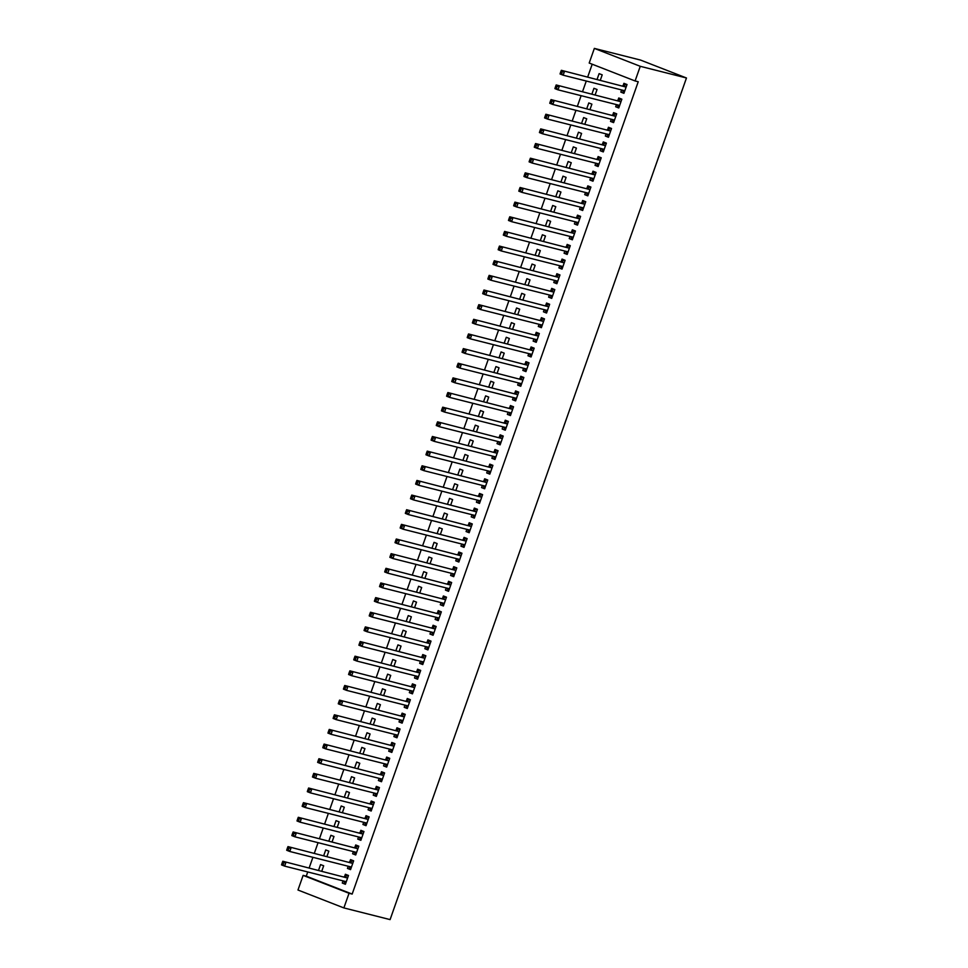 <?xml version="1.0" encoding="UTF-8"?>
<svg xmlns="http://www.w3.org/2000/svg" width="968" height="968" viewBox="0 0 968 968"><rect width="100%" height="100%" fill="white"/><g stroke="black" fill="none" stroke-linecap="round" stroke-linejoin="round"><path stroke-width="1.45" d="M592.198 64.215L587.709 76.968M586.281 81.022L582.542 91.621M581.115 95.675L577.388 106.262M575.96 110.316L572.233 120.915M570.805 124.969L567.066 135.556M565.639 139.61L561.912 150.209M560.484 154.263L556.757 164.85M555.329 168.904L551.603 179.503M550.175 183.557L546.436 194.144M545.008 198.198L541.281 208.798M539.854 212.851L536.127 223.439M534.699 227.492L530.96 238.092M529.532 242.145L525.806 252.733M524.378 256.786L520.651 267.386M519.223 271.439L515.496 282.027M514.068 286.08L510.33 296.68M508.902 300.733L505.175 311.321M503.747 315.374L500.02 325.974M498.593 330.027L494.854 340.615M493.426 344.668L489.699 355.268M488.271 359.322L484.544 369.909M483.117 373.963L479.39 384.562M477.962 388.616L474.223 399.203M472.795 403.257L469.069 413.856M467.641 417.91L463.914 428.497M462.486 432.551L458.747 443.15M457.319 447.204L453.593 457.791M452.165 461.845L448.438 472.444M447.01 476.498L443.284 487.086M441.856 491.139L438.117 501.726M436.689 505.78L432.962 516.38M431.534 520.433L427.808 531.021M426.38 535.074L422.641 545.674M421.225 549.727L417.486 560.315M416.059 564.368L412.332 574.968M410.904 579.021L407.177 589.609M405.749 593.662L402.01 604.262M400.583 608.315L396.856 618.903M395.428 622.956L391.701 633.556M390.273 637.61L386.534 648.197M385.119 652.25L381.38 662.85M379.952 666.904L376.225 677.491M374.798 681.545L371.071 692.144M369.643 696.198L365.904 706.785M364.476 710.839L360.749 721.438M359.322 725.492L355.595 736.079M354.167 740.133L350.44 750.732M349.012 754.786L345.274 765.373M343.846 769.427L340.119 780.026M338.691 784.08L334.964 794.668M333.536 798.721L329.798 809.321M328.37 813.374L324.643 823.962M323.215 828.015L319.488 838.615M318.061 842.668L314.334 853.256M312.906 857.309L309.167 867.909M307.739 871.962L306.263 876.161L303.129 875.375L349.037 893.283L343.87 907.923L390.092 919.6L686.469 77.984L640.562 60.076L594.352 48.4L589.197 63.041L635.093 80.961L640.259 66.308L594.352 48.4M343.87 907.923L297.975 890.015L303.129 875.375M591.944 93.993L593.941 88.294L597.05 89.504L595.175 94.803M618.903 107.581L615.66 106.758L618.77 107.968L621.855 99.184L618.758 97.974L617.923 100.345M615.66 106.758L616.434 104.592M581.623 123.287L583.631 117.588L586.729 118.798L584.866 124.098M608.582 136.875L605.351 136.052L608.448 137.262L611.546 128.478L608.448 127.268L607.614 129.639M605.351 136.052L606.113 133.887M571.314 152.581L573.31 146.882L576.42 148.092L574.544 153.392M598.272 166.169L595.03 165.346L598.139 166.556L601.225 157.772L598.127 156.562L597.292 158.933M595.03 165.346L595.792 163.181M560.992 181.875L563.001 176.176L566.099 177.386L564.235 182.686M587.951 195.463L584.72 194.641L587.818 195.851L590.916 187.066L587.806 185.856L586.971 188.228M584.72 194.641L585.483 192.475M550.671 211.169L552.68 205.47L555.789 206.68L553.914 211.98M577.642 224.757L574.399 223.935L577.497 225.145L580.594 216.36L577.497 215.15L576.662 217.522M574.399 223.935L575.161 221.769M540.362 240.463L542.37 234.764L545.468 235.974L543.605 241.274M567.321 254.052L564.078 253.229L567.188 254.439L570.285 245.654L567.175 244.444L566.341 246.816M564.078 253.229L564.852 251.063M530.04 269.757L532.049 264.058L535.147 265.268L533.283 270.568M557.011 283.346L553.769 282.523L556.866 283.733L559.964 274.948L556.866 273.738L556.031 276.11M553.769 282.523L554.531 280.357M519.731 299.051L521.74 293.352L524.837 294.562L522.962 299.862M546.69 312.64L543.447 311.817L546.557 313.027L549.642 304.242L546.545 303.032L545.71 305.404M543.447 311.817L544.222 309.651M509.41 328.346L511.419 322.646L514.516 323.856L512.653 329.156M536.381 341.934L533.138 341.111L536.236 342.321L539.333 333.536L536.236 332.326L535.401 334.698M533.138 341.111L533.9 338.945M499.101 357.64L501.097 351.941L504.207 353.151L502.331 358.45M526.06 371.228L522.817 370.405L525.926 371.615L529.012 362.831L525.914 361.621L525.079 363.992M522.817 370.405L523.579 368.239M488.779 386.934L490.788 381.235L493.886 382.445L492.022 387.744M515.738 400.522L512.508 399.699L515.605 400.909L518.703 392.125L515.593 390.915L514.758 393.286M512.508 399.699L513.27 397.533M478.458 416.228L480.467 410.529L483.576 411.739L481.701 417.039M505.429 429.816L502.186 428.993L505.284 430.203L508.381 421.419L505.284 420.209L504.449 422.58M502.186 428.993L502.949 426.827M468.149 445.522L470.158 439.823L473.255 441.033L471.392 446.333M495.108 459.11L491.877 458.287L494.975 459.498L498.072 450.713L494.963 449.503L494.128 451.874M491.877 458.287L492.639 456.122M457.828 474.816L459.836 469.117L462.934 470.327L461.07 475.627M484.799 488.404L481.556 487.582L484.653 488.792L487.751 480.007L484.653 478.797L483.819 481.169M481.556 487.582L482.318 485.416M447.519 504.11L449.527 498.411L452.625 499.621L450.749 504.921M474.477 517.698L471.234 516.876L474.344 518.086L477.43 509.301L474.332 508.091L473.497 510.463M471.234 516.876L472.009 514.71M437.197 533.404L439.206 527.705L442.303 528.915L440.44 534.215M464.168 546.993L460.925 546.17L464.023 547.38L467.12 538.595L464.023 537.385L463.188 539.757M460.925 546.17L461.688 544.004M426.888 562.698L428.884 556.999L431.994 558.209L430.119 563.509M453.847 576.287L450.604 575.464L453.714 576.674L456.799 567.889L453.702 566.679L452.867 569.051M450.604 575.464L451.366 573.298M416.567 591.992L418.575 586.293L421.673 587.503L419.809 592.803M443.526 605.581L440.295 604.758L443.392 605.968L446.49 597.183L443.38 595.973L442.545 598.345M440.295 604.758L441.057 602.592M406.245 621.287L408.254 615.587L411.364 616.798L409.488 622.097M433.216 634.875L429.974 634.052L433.071 635.262L436.169 626.477L433.071 625.267L432.236 627.639M429.974 634.052L430.736 631.886M395.936 650.581L397.945 644.882L401.042 646.092L399.179 651.391M422.895 664.169L419.664 663.346L422.762 664.556L425.859 655.772L422.75 654.562L421.915 656.933M419.664 663.346L420.427 661.18M385.615 679.875L387.624 674.176L390.721 675.386L388.858 680.685M412.586 693.463L409.343 692.64L412.441 693.85L415.538 685.066L412.441 683.856L411.606 686.227M409.343 692.64L410.105 690.474M375.306 709.169L377.314 703.47L380.412 704.68L378.548 709.98M402.264 722.757L399.022 721.934L402.131 723.144L405.229 714.36L402.119 713.15L401.284 715.521M399.022 721.934L399.796 719.769M364.984 738.463L366.993 732.764L370.091 733.974L368.227 739.274M391.955 752.051L388.712 751.229L391.81 752.438L394.908 743.654L391.81 742.444L390.975 744.815M388.712 751.229L389.475 749.063M354.675 767.757L356.672 762.058L359.781 763.268L357.906 768.568M381.634 781.345L378.391 780.523L381.501 781.733L384.586 772.948L381.489 771.738L380.654 774.11M378.391 780.523L379.166 778.357M344.354 797.051L346.363 791.352L349.46 792.562L347.597 797.862M371.313 810.639L368.082 809.817L371.18 811.027L374.277 802.242L371.18 801.032L370.345 803.404M368.082 809.817L368.844 807.651M334.045 826.345L336.041 820.646L339.151 821.856L337.275 827.156M361.004 839.934L357.761 839.111L360.87 840.321L363.956 831.536L360.858 830.326L360.023 832.698M357.761 839.111L358.523 836.945M323.723 855.639L325.732 849.94L328.83 851.15L326.966 856.45M350.682 869.228L347.451 868.405L350.549 869.615L353.647 860.83L350.537 859.62L349.702 861.992M347.451 868.405L348.214 866.239M306.263 876.161L352.171 894.069L638.227 81.748L635.093 80.961M345.528 883.869L342.285 883.058L345.394 884.268L348.48 875.471L345.382 874.261L344.548 876.633M342.285 883.058L343.059 880.88M318.569 870.28L320.565 864.581L323.675 865.791L321.799 871.103M355.849 854.575L352.606 853.764L355.704 854.974L358.801 846.177L355.704 844.967L354.869 847.339M352.606 853.764L353.368 851.586M328.878 840.986L330.887 835.287L333.984 836.497L332.121 841.809M366.158 825.28L362.915 824.47L366.025 825.68L369.123 816.883L366.013 815.673L365.178 818.045M362.915 824.47L363.69 822.292M339.199 811.692L341.208 805.993L344.305 807.203L342.442 812.515M376.479 795.986L373.237 795.176L376.334 796.386L379.432 787.589L376.334 786.379L375.499 788.751M373.237 795.176L373.999 792.998M349.509 782.398L351.517 776.699L354.615 777.909L352.751 783.221M386.789 766.692L383.558 765.882L386.656 767.092L389.753 758.295L386.643 757.085L385.809 759.457M383.558 765.882L384.32 763.704M359.83 753.104L361.838 747.405L364.936 748.615L363.073 753.927M397.11 737.398L393.867 736.587L396.965 737.798L400.062 729.001L396.965 727.791L396.13 730.162M393.867 736.587L394.629 734.409M370.139 723.81L372.148 718.111L375.257 719.321L373.382 724.633M407.419 708.104L404.188 707.293L407.286 708.503L410.384 699.707L407.274 698.497L406.439 700.868M404.188 707.293L404.951 705.115M380.46 694.516L382.469 688.817L385.566 690.027L383.703 695.339M417.74 678.81L414.498 677.999L417.607 679.209L420.693 670.413L417.595 669.203L416.76 671.574M414.498 677.999L415.26 675.821M390.782 665.222L392.778 659.523L395.888 660.733L394.012 666.045M428.062 649.516L424.819 648.705L427.916 649.915L431.014 641.119L427.916 639.909L427.082 642.28M424.819 648.705L425.581 646.527M401.091 635.928L403.099 630.229L406.197 631.438L404.334 636.75M438.371 620.222L435.128 619.411L438.238 620.621L441.335 611.824L438.226 610.614L437.391 612.986M435.128 619.411L435.902 617.233M411.412 606.634L413.421 600.934L416.518 602.144L414.643 607.456M448.692 590.928L445.449 590.117L448.547 591.327L451.645 582.53L448.547 581.32L447.712 583.692M445.449 590.117L446.212 587.939M421.721 577.339L423.73 571.64L426.827 572.85L424.964 578.162M459.001 561.634L455.771 560.823L458.868 562.033L461.966 553.236L458.856 552.026L458.021 554.398M455.771 560.823L456.533 558.645M432.043 548.045L434.051 542.346L437.149 543.556L435.285 548.868M469.323 532.339L466.08 531.529L469.178 532.739L472.275 523.942L469.178 522.732L468.343 525.104M466.08 531.529L466.842 529.351M442.352 518.751L444.36 513.052L447.47 514.262L445.595 519.574M479.632 503.045L476.401 502.235L479.499 503.445L482.596 494.648L479.487 493.438L478.652 495.81M476.401 502.235L477.163 500.057M452.673 489.457L454.682 483.758L457.779 484.968L455.916 490.28M489.953 473.751L486.71 472.941L489.82 474.151L492.906 465.354L489.808 464.144L488.973 466.515M486.71 472.941L487.473 470.763M462.994 460.163L464.991 454.464L468.101 455.674L466.225 460.986M500.274 444.457L497.032 443.646L500.129 444.856L503.227 436.06L500.129 434.85L499.294 437.221M497.032 443.646L497.794 441.469M473.304 430.869L475.312 425.17L478.41 426.38L476.546 431.692M510.584 415.163L507.341 414.352L510.451 415.562L513.536 406.766L510.439 405.556L509.604 407.927M507.341 414.352L508.115 412.174M483.625 401.575L485.634 395.876L488.731 397.086L486.856 402.398M520.905 385.869L517.662 385.058L520.76 386.268L523.857 377.472L520.76 376.262L519.925 378.633M517.662 385.058L518.424 382.88M493.934 372.281L495.943 366.582L499.04 367.792L497.177 373.103M531.214 356.575L527.984 355.764L531.081 356.974L534.179 348.178L531.069 346.967L530.234 349.339M527.984 355.764L528.746 353.586M504.255 342.987L506.264 337.287L509.362 338.498L507.498 343.809M541.535 327.281L538.293 326.47L541.39 327.68L544.488 318.883L541.39 317.673L540.555 320.045M538.293 326.47L539.055 324.292M514.565 313.692L516.573 307.993L519.683 309.203L517.807 314.515M551.845 297.987L548.614 297.176L551.712 298.386L554.809 289.589L551.699 288.379L550.865 290.751M548.614 297.176L549.376 294.998M524.886 284.398L526.894 278.699L529.992 279.909L528.129 285.221M562.166 268.693L558.923 267.882L562.033 269.092L565.118 260.295L562.021 259.085L561.186 261.457M558.923 267.882L559.686 265.704M535.207 255.104L537.204 249.405L540.313 250.615L538.438 255.927M572.475 239.398L569.245 238.588L572.342 239.798L575.44 231.001L572.342 229.791L571.507 232.163M569.245 238.588L570.007 236.41M545.516 225.81L547.525 220.111L550.623 221.321L548.759 226.633M582.796 210.104L579.554 209.294L582.663 210.504L585.749 201.707L582.651 200.497L581.816 202.869M579.554 209.294L580.328 207.116M555.838 196.516L557.834 190.817L560.944 192.027L559.068 197.339M593.118 180.81L589.875 180L592.973 181.21L596.07 172.413L592.973 171.203L592.138 173.574M589.875 180L590.637 177.822M566.147 167.222L568.155 161.523L571.253 162.733L569.39 168.045M603.427 151.516L600.184 150.706L603.294 151.915L606.391 143.119L603.282 141.909L602.447 144.28M600.184 150.706L600.959 148.528M576.468 137.928L578.477 132.229L581.574 133.439L579.711 138.751M613.748 122.222L610.505 121.411L613.603 122.621L616.701 113.825L613.603 112.615L612.768 114.986M610.505 121.411L611.268 119.233M586.777 108.634L588.786 102.935L591.896 104.145L590.02 109.457M624.058 92.928L620.827 92.117L623.924 93.327L627.022 84.531L623.912 83.321L623.077 85.692M620.827 92.117L621.589 89.939M597.099 79.34L599.107 73.641L602.205 74.851L600.341 80.162M352.171 894.069L349.037 893.283M640.259 66.308L686.469 77.984M343.313 880.953L345.745 883.264M348.371 875.81L347.306 875.544L348.323 875.943M347.173 877.94L282.813 861.254L347.173 877.94A1.561 0.799 111.3 0 0 347.5 877.903L347.645 877.843M283.588 862.936L285.923 862.464L284.628 866.118L281.531 864.908L281.833 863.916L283.067 864.4L283.588 862.936L282.341 862.452L281.833 863.916M346.229 881.896L346.145 881.775A1.561 0.799 111.3 0 0 345.939 881.618A1.561 0.799 111.3 0 0 345.891 881.594L284.628 866.118L283.067 864.4M344.076 876.73A1.561 0.799 111.3 0 0 344.402 876.693L347.306 875.544M282.813 861.254L282.341 862.452M348.48 866.3L350.9 868.623M353.526 861.169L352.461 860.903L353.477 861.302M352.328 863.287L287.98 846.601L352.328 863.287A1.561 0.799 111.3 0 0 352.667 863.25L352.812 863.202M288.742 848.295L291.078 847.811L289.783 851.477L286.685 850.267L286.988 849.275L288.222 849.759L288.742 848.295L287.496 847.811L286.988 849.275M351.384 867.243L351.299 867.134A1.561 0.799 111.3 0 0 351.094 866.965A1.561 0.799 111.3 0 0 351.045 866.953L289.783 851.477L288.222 849.759M349.23 862.077A1.561 0.799 111.3 0 0 349.557 862.04L352.461 860.903M287.98 846.601L287.496 847.811M353.635 851.659L356.055 853.97M358.68 846.516L357.615 846.25L358.632 846.649M357.494 848.646L293.135 831.96L357.494 848.646A1.561 0.799 111.3 0 0 357.821 848.609L357.966 848.549M293.897 833.642L296.232 833.17L294.95 836.824L291.84 835.614L292.142 834.622L293.389 835.106L293.897 833.642L292.663 833.158L292.142 834.622M356.539 852.602L356.454 852.481A1.561 0.799 111.3 0 0 356.248 852.324L294.95 836.824L293.389 835.106M354.385 847.436A1.561 0.799 111.3 0 0 354.724 847.399L357.615 846.25M293.135 831.96L292.663 833.158M358.789 837.005L361.209 839.329M363.835 831.875L362.782 831.609L363.799 832.008M362.649 833.992L298.289 817.307L362.649 833.992A1.561 0.799 111.3 0 0 362.976 833.956L363.121 833.908M299.064 819.001L301.399 818.517L300.104 822.183L297.007 820.973L297.297 819.981L298.543 820.465L299.064 819.001L297.817 818.517L297.297 819.981M361.705 837.949L361.621 837.84A1.561 0.799 111.3 0 0 361.415 837.671A1.561 0.799 111.3 0 0 361.354 837.659L300.104 822.183L298.543 820.465M359.551 832.783A1.561 0.799 111.3 0 0 359.878 832.746L362.782 831.609M298.289 817.307L297.817 818.517M363.956 822.364L366.376 824.675M369.002 817.222L367.937 816.956L368.953 817.355M367.804 819.351L303.456 802.666L367.804 819.351A1.561 0.799 111.3 0 0 368.142 819.315L368.288 819.255M304.218 804.347L306.553 803.876L305.259 807.53L302.161 806.32L302.464 805.328L303.698 805.812L304.218 804.347L302.972 803.864L302.464 805.328M366.86 823.308L366.775 823.187A1.561 0.799 111.3 0 0 366.569 823.03A1.561 0.799 111.3 0 0 366.521 823.006L305.259 807.53L303.698 805.812M364.706 818.141A1.561 0.799 111.3 0 0 365.033 818.105L367.937 816.956M303.456 802.666L302.972 803.864M369.111 807.711L371.531 810.034M374.156 802.581L373.091 802.315L374.108 802.714M372.97 804.698L308.611 788.012L372.97 804.698A1.561 0.799 111.3 0 0 373.297 804.662L373.442 804.614M309.373 789.707L311.708 789.222L310.425 792.889L307.316 791.679L307.618 790.687L308.865 791.171L309.373 789.707L308.139 789.222L307.618 790.687M372.014 808.655L371.93 808.546A1.561 0.799 111.3 0 0 371.724 808.377A1.561 0.799 111.3 0 0 371.676 808.365L310.425 792.889L308.865 791.171M369.861 803.488A1.561 0.799 111.3 0 0 370.187 803.452L373.091 802.315M308.611 788.012L308.139 789.222M374.265 793.07L376.685 795.381M379.311 787.928L378.246 787.662L379.262 788.061M378.125 790.057L313.765 773.371L378.125 790.057A1.561 0.799 111.3 0 0 378.452 790.021L378.597 789.961M314.527 775.053L316.863 774.582L315.58 778.236L312.483 777.026L312.773 776.034L314.019 776.517L314.527 775.053L313.293 774.569L312.773 776.034M377.169 794.014L377.084 793.893A1.561 0.799 111.3 0 0 376.879 793.736A1.561 0.799 111.3 0 0 376.83 793.712L315.58 778.236L314.019 776.517M375.027 788.847A1.561 0.799 111.3 0 0 375.354 788.811L378.246 787.662M313.765 773.371L313.293 774.569M379.42 778.417L381.852 780.74M384.465 773.287L383.413 773.021L384.429 773.42M383.28 775.404L318.92 758.718L383.28 775.404A1.561 0.799 111.3 0 0 383.606 775.368L383.751 775.32M319.694 760.412L322.029 759.928L320.735 763.595L317.637 762.385L317.94 761.392L319.174 761.876L319.694 760.412L318.448 759.928L317.94 761.392M382.336 779.361L382.251 779.252A1.561 0.799 111.3 0 0 382.045 779.083A1.561 0.799 111.3 0 0 381.997 779.071L320.735 763.595L319.174 761.876M380.182 774.194A1.561 0.799 111.3 0 0 380.509 774.158L383.413 773.021M318.92 758.718L318.448 759.928M384.586 763.776L387.006 766.087M389.632 758.634L388.567 758.367L389.584 758.767M388.434 760.763L324.086 744.077L388.434 760.763A1.561 0.799 111.3 0 0 388.773 760.727L388.918 760.666M324.849 745.759L327.184 745.287L325.889 748.942L322.792 747.732L323.094 746.739L324.328 747.223L324.849 745.759L323.602 745.275L323.094 746.739M387.49 764.72L387.406 764.599A1.561 0.799 111.3 0 0 387.2 764.442A1.561 0.799 111.3 0 0 387.152 764.418L325.889 748.942L324.328 747.223M385.337 759.553A1.561 0.799 111.3 0 0 385.663 759.517L388.567 758.367M324.086 744.077L323.602 745.275M389.741 749.123L392.161 751.446M394.787 743.993L393.722 743.726L394.738 744.126M393.601 746.11L329.241 729.424L393.601 746.11A1.561 0.799 111.3 0 0 393.928 746.074L394.073 746.025M330.003 731.118L332.339 730.634L331.056 734.301L327.946 733.091L328.249 732.098L329.495 732.582L330.003 731.118L328.769 730.634L328.249 732.098M392.645 750.067L392.56 749.958A1.561 0.799 111.3 0 0 392.355 749.789A1.561 0.799 111.3 0 0 392.306 749.776L331.056 734.301L329.495 732.582M390.491 744.9A1.561 0.799 111.3 0 0 390.83 744.864L393.722 743.726M329.241 729.424L328.769 730.634M394.896 734.482L397.316 736.793M399.941 729.34L398.889 729.073L399.905 729.473M398.755 731.469L334.396 714.783L398.755 731.469A1.561 0.799 111.3 0 0 399.082 731.433L399.227 731.372M335.17 716.465L337.505 715.993L336.211 719.647L333.113 718.438L333.403 717.445L334.65 717.929L335.17 716.465L333.924 715.981L333.403 717.445M397.8 735.426L397.727 735.305A1.561 0.799 111.3 0 0 397.521 735.148A1.561 0.799 111.3 0 0 397.461 735.123L336.211 719.647L334.65 717.929M395.658 730.259A1.561 0.799 111.3 0 0 395.985 730.223L398.889 729.073M334.396 714.783L333.924 715.981M400.062 719.829L402.482 722.152M405.108 714.699L404.043 714.432L405.06 714.832M403.91 716.816L339.562 700.13L403.91 716.816A1.561 0.799 111.3 0 0 404.249 716.78L404.394 716.731M340.325 701.824L342.66 701.34L341.365 705.006L338.268 703.796L338.57 702.804L339.804 703.288L340.325 701.824L339.078 701.34L338.57 702.804M402.966 720.773L402.882 720.664A1.561 0.799 111.3 0 0 402.676 720.495A1.561 0.799 111.3 0 0 402.627 720.482L341.365 705.006L339.804 703.288M400.812 715.606A1.561 0.799 111.3 0 0 401.139 715.57L404.043 714.432M339.562 700.13L339.078 701.34M405.217 705.188L407.637 707.499M410.263 700.045L409.198 699.779L410.214 700.179M409.077 702.175L344.717 685.489L409.077 702.175A1.561 0.799 111.3 0 0 409.404 702.139L409.549 702.078M345.479 687.171L347.814 686.699L346.532 690.353L343.422 689.143L343.725 688.151L344.971 688.635L345.479 687.171L344.245 686.687L343.725 688.151M408.121 706.132L408.036 706.011A1.561 0.799 111.3 0 0 407.831 705.854A1.561 0.799 111.3 0 0 407.782 705.829L346.532 690.353L344.971 688.635M405.967 700.965A1.561 0.799 111.3 0 0 406.294 700.929L409.198 699.779M344.717 685.489L344.245 686.687M410.371 690.535L412.791 692.858M415.417 685.404L414.352 685.138L415.369 685.538M414.231 687.522L349.871 670.836L414.231 687.522A1.561 0.799 111.3 0 0 414.558 687.486L414.703 687.437M350.634 672.53L352.969 672.046L351.686 675.712L348.589 674.502L348.879 673.51L350.126 673.994L350.634 672.53L349.4 672.046L348.879 673.51M413.276 691.479L413.191 691.37A1.561 0.799 111.3 0 0 412.985 691.2A1.561 0.799 111.3 0 0 412.937 691.188L351.686 675.712L350.126 673.994M411.134 686.312A1.561 0.799 111.3 0 0 411.461 686.276L414.352 685.138M349.871 670.836L349.4 672.046M415.526 675.894L417.958 678.205M420.572 670.751L419.519 670.485L420.536 670.885M419.386 672.881L355.026 656.195L419.386 672.881A1.561 0.799 111.3 0 0 419.713 672.845L419.858 672.784M355.8 657.877L358.136 657.405L356.841 661.059L353.744 659.849L354.046 658.857L355.28 659.341L355.8 657.877L354.554 657.393L354.046 658.857M418.442 676.838L418.358 676.717A1.561 0.799 111.3 0 0 418.152 676.559A1.561 0.799 111.3 0 0 418.103 676.535L356.841 661.059L355.28 659.341M416.288 671.671A1.561 0.799 111.3 0 0 416.615 671.635L419.519 670.485M355.026 656.195L354.554 657.393M420.693 661.241L423.113 663.564M425.738 656.11L424.674 655.844L425.69 656.244M424.541 658.228L360.193 641.542L424.541 658.228A1.561 0.799 111.3 0 0 424.879 658.192L425.025 658.143M360.955 643.236L363.29 642.752L361.996 646.418L358.898 645.208L359.201 644.216L360.435 644.7L360.955 643.236L359.709 642.752L359.201 644.216M423.597 662.185L423.512 662.076A1.561 0.799 111.3 0 0 423.306 661.906A1.561 0.799 111.3 0 0 423.258 661.894L361.996 646.418L360.435 644.7M421.443 657.018A1.561 0.799 111.3 0 0 421.77 656.982L424.674 655.844M360.193 641.542L359.709 642.752M425.847 646.6L428.267 648.911M430.893 641.457L429.828 641.191L430.845 641.59M429.707 643.587L365.347 626.901L429.707 643.587A1.561 0.799 111.3 0 0 430.034 643.551L430.179 643.49M366.11 628.583L368.445 628.111L367.162 631.765L364.053 630.555L364.355 629.563L365.601 630.047L366.11 628.583L364.875 628.099L364.355 629.563M428.751 647.544L428.667 647.423A1.561 0.799 111.3 0 0 428.461 647.265A1.561 0.799 111.3 0 0 428.413 647.241L367.162 631.765L365.601 630.047M426.598 642.377A1.561 0.799 111.3 0 0 426.936 642.341L429.828 641.191M365.347 626.901L364.875 628.099M431.002 631.947L433.422 634.27M436.048 626.816L434.995 626.55L436.011 626.949M434.862 628.934L370.502 612.248L434.862 628.934A1.561 0.799 111.3 0 0 435.189 628.91L435.334 628.849M371.276 613.942L373.612 613.458L372.317 617.124L369.219 615.914L369.51 614.922L370.756 615.406L371.276 613.942L370.03 613.458L369.51 614.922M433.906 632.89L433.821 632.782A1.561 0.799 111.3 0 0 433.616 632.612A1.561 0.799 111.3 0 0 433.567 632.6L372.317 617.124L370.756 615.406M431.764 627.724A1.561 0.799 111.3 0 0 432.091 627.7L434.995 626.55M370.502 612.248L370.03 613.458M436.169 617.306L438.589 619.617M441.214 612.163L440.15 611.897L441.166 612.296M440.016 614.293L375.669 597.607L440.016 614.293A1.561 0.799 111.3 0 0 440.343 614.256L440.5 614.196M376.431 599.289L378.766 598.817L377.472 602.471L374.374 601.261L374.676 600.269L375.911 600.753L376.431 599.289L375.185 598.805L374.676 600.269M439.073 618.25L438.988 618.129A1.561 0.799 111.3 0 0 438.782 617.971A1.561 0.799 111.3 0 0 438.734 617.947L377.472 602.471L375.911 600.753M436.919 613.083A1.561 0.799 111.3 0 0 437.246 613.046L440.15 611.897M375.669 597.607L375.185 598.805M441.323 602.653L443.743 604.976M446.369 597.522L445.304 597.256L446.321 597.655M445.183 599.64L380.823 582.954L445.183 599.64A1.561 0.799 111.3 0 0 445.51 599.615L445.655 599.555M381.586 584.648L383.921 584.164L382.638 587.83L379.529 586.62L379.831 585.628L381.065 586.112L381.586 584.648L380.351 584.164L379.831 585.628M444.227 603.596L444.143 603.487A1.561 0.799 111.3 0 0 443.937 603.318A1.561 0.799 111.3 0 0 443.889 603.306L382.638 587.83L381.065 586.112M442.074 598.43A1.561 0.799 111.3 0 0 442.4 598.405L445.304 597.256M380.823 582.954L380.351 584.164M446.478 588.012L448.898 590.323M451.524 582.869L450.459 582.603L451.475 583.002M450.338 584.999L385.978 568.313L450.338 584.999A1.561 0.799 111.3 0 0 450.664 584.962L450.81 584.902M386.74 569.995L389.075 569.523L387.793 573.177L384.695 571.967L384.986 570.975L386.232 571.459L386.74 569.995L385.506 569.511L384.986 570.975M449.382 588.955L449.297 588.834A1.561 0.799 111.3 0 0 449.091 588.677A1.561 0.799 111.3 0 0 449.043 588.653L387.793 573.177L386.232 571.459M447.228 583.789A1.561 0.799 111.3 0 0 447.567 583.752L450.459 582.603M385.978 568.313L385.506 569.511M451.632 573.359L454.065 575.682M456.678 568.228L455.625 567.962L456.642 568.361M455.492 570.346L391.132 553.66L455.492 570.346A1.561 0.799 111.3 0 0 455.819 570.321L455.964 570.261M391.907 555.354L394.242 554.87L392.947 558.536L389.85 557.326L390.152 556.334L391.387 556.818L391.907 555.354L390.661 554.87L390.152 556.334M454.549 574.302L454.464 574.193A1.561 0.799 111.3 0 0 454.258 574.024L392.947 558.536L391.387 556.818M452.395 569.136A1.561 0.799 111.3 0 0 452.721 569.111L455.625 567.962M391.132 553.66L390.661 554.87M456.799 558.717L459.219 561.029M461.845 553.575L460.78 553.309L461.796 553.708M460.647 555.705L396.299 539.019L460.647 555.705A1.561 0.799 111.3 0 0 460.986 555.668L461.131 555.608M397.061 540.701L399.397 540.229L398.102 543.883L395.004 542.673L395.307 541.681L396.541 542.165L397.061 540.701L395.815 540.217L395.307 541.681M459.703 559.661L459.619 559.54A1.561 0.799 111.3 0 0 459.413 559.383A1.561 0.799 111.3 0 0 459.364 559.359L398.102 543.883L396.541 542.165M457.549 554.495A1.561 0.799 111.3 0 0 457.876 554.458L460.78 553.309M396.299 539.019L395.815 540.217M461.954 544.064L464.374 546.388M466.999 538.934L465.935 538.668L466.951 539.067M465.814 541.051L401.454 524.366L465.814 541.051A1.561 0.799 111.3 0 0 466.14 541.027L466.286 540.967M402.216 526.06L404.551 525.576L403.269 529.242L400.159 528.032L400.462 527.04L401.708 527.524L402.216 526.06L400.982 525.576L400.462 527.04M464.858 545.008L464.773 544.899A1.561 0.799 111.3 0 0 464.567 544.73A1.561 0.799 111.3 0 0 464.519 544.718L403.269 529.242L401.708 527.524M462.704 539.841A1.561 0.799 111.3 0 0 463.043 539.817L465.935 538.668M401.454 524.366L400.982 525.576M467.108 529.423L469.528 531.735M472.154 524.293L471.101 524.015L472.118 524.414M470.968 526.41L406.608 509.725L470.968 526.41A1.561 0.799 111.3 0 0 471.295 526.374L471.44 526.314M407.383 511.406L409.718 510.935L408.423 514.589L405.326 513.379L405.616 512.387L406.863 512.871L407.383 511.406L406.136 510.922L405.616 512.387M470.012 530.367L469.928 530.246A1.561 0.799 111.3 0 0 469.722 530.089A1.561 0.799 111.3 0 0 469.674 530.065L408.423 514.589L406.863 512.871M467.871 525.201A1.561 0.799 111.3 0 0 468.197 525.164L471.101 524.015M406.608 509.725L406.136 510.922M472.263 514.77L474.695 517.094M477.321 509.64L476.256 509.374L477.272 509.773M476.123 511.757L411.775 495.071L476.123 511.757A1.561 0.799 111.3 0 0 476.45 511.733L476.595 511.673M412.537 496.765L414.873 496.281L413.578 499.948L410.48 498.738L410.783 497.746L412.017 498.23L412.537 496.765L411.291 496.281L410.783 497.746M475.179 515.714L475.094 515.605A1.561 0.799 111.3 0 0 474.889 515.436A1.561 0.799 111.3 0 0 474.84 515.424L413.578 499.948L412.017 498.23M473.025 510.547A1.561 0.799 111.3 0 0 473.352 510.523L476.256 509.374M411.775 495.071L411.291 496.281M477.43 500.129L479.85 502.44M482.475 494.999L481.411 494.721L482.427 495.12M481.29 497.116L416.93 480.43L481.29 497.116A1.561 0.799 111.3 0 0 481.616 497.08L481.761 497.02M417.692 482.112L420.027 481.64L418.745 485.295L415.635 484.085L415.938 483.092L417.172 483.576L417.692 482.112L416.458 481.628L415.938 483.092M480.334 501.073L480.249 500.952A1.561 0.799 111.3 0 0 480.043 500.795A1.561 0.799 111.3 0 0 479.995 500.771L418.745 485.295L417.172 483.576M478.18 495.906A1.561 0.799 111.3 0 0 478.507 495.87L481.411 494.721M416.93 480.43L416.458 481.628M482.584 485.476L485.004 487.799M487.63 480.346L486.565 480.08L487.582 480.479M486.444 482.463L422.084 465.777L486.444 482.463A1.561 0.799 111.3 0 0 486.771 482.439L486.916 482.379M422.847 467.471L425.182 466.987L423.899 470.654L420.79 469.444L421.092 468.451L422.338 468.935L422.847 467.471L421.612 466.987L421.092 468.451M485.488 486.42L485.404 486.311A1.561 0.799 111.3 0 0 485.198 486.142A1.561 0.799 111.3 0 0 485.149 486.13L423.899 470.654L422.338 468.935M483.334 481.253A1.561 0.799 111.3 0 0 483.673 481.229L486.565 480.08M422.084 465.777L421.612 466.987M487.739 470.835L490.171 473.146M492.785 465.705L491.732 465.426L492.748 465.826M491.599 467.822L427.239 451.136L491.599 467.822A1.561 0.799 111.3 0 0 491.925 467.786L492.071 467.726M428.013 452.818L430.349 452.346L429.054 456.001L425.956 454.791L426.247 453.798L427.493 454.282L428.013 452.818L426.767 452.334L426.247 453.798M490.655 471.779L490.57 471.658A1.561 0.799 111.3 0 0 490.365 471.501A1.561 0.799 111.3 0 0 490.316 471.476L429.054 456.001L427.493 454.282M488.501 466.612A1.561 0.799 111.3 0 0 488.828 466.576L491.732 465.426M427.239 451.136L426.767 452.334M492.906 456.182L495.326 458.505M497.951 451.052L496.886 450.786L497.903 451.185M496.753 453.169L432.406 436.483L496.753 453.169A1.561 0.799 111.3 0 0 497.092 453.145L497.237 453.084M433.168 438.177L435.503 437.693L434.209 441.36L431.111 440.15L431.413 439.157L432.648 439.641L433.168 438.177L431.922 437.693L431.413 439.157M495.81 457.126L495.725 457.017A1.561 0.799 111.3 0 0 495.519 456.848L434.209 441.36L432.648 439.641M493.656 451.959A1.561 0.799 111.3 0 0 493.982 451.935L496.886 450.786M432.406 436.483L431.922 437.693M498.06 441.541L500.48 443.852M503.106 436.411L502.041 436.132L503.058 436.532M501.92 438.528L437.56 421.842L501.92 438.528A1.561 0.799 111.3 0 0 502.247 438.492L502.392 438.431M438.322 423.524L440.658 423.052L439.375 426.719L436.265 425.496L436.568 424.504L437.814 424.988L438.322 423.524L437.088 423.04L436.568 424.504M500.964 442.485L500.879 442.364A1.561 0.799 111.3 0 0 500.674 442.207A1.561 0.799 111.3 0 0 500.625 442.182L439.375 426.719L437.814 424.988M498.81 437.318A1.561 0.799 111.3 0 0 499.149 437.282L502.041 436.132M437.56 421.842L437.088 423.04M503.215 426.888L505.635 429.211M508.26 421.758L507.208 421.491L508.224 421.891M507.075 423.875L442.715 407.189L507.075 423.875A1.561 0.799 111.3 0 0 507.401 423.851L507.547 423.79M443.489 408.883L445.825 408.399L444.53 412.065L441.432 410.856L441.723 409.863L442.969 410.347L443.489 408.883L442.243 408.399L441.723 409.863M506.119 427.832L506.034 427.723A1.561 0.799 111.3 0 0 505.828 427.554A1.561 0.799 111.3 0 0 505.78 427.541L444.53 412.065L442.969 410.347M503.977 422.665A1.561 0.799 111.3 0 0 504.304 422.641L507.208 421.491M442.715 407.189L442.243 408.399M508.369 412.247L510.801 414.558M513.427 407.117L512.362 406.838L513.379 407.238M512.229 409.234L447.869 392.548L512.229 409.234A1.561 0.799 111.3 0 0 512.556 409.198L512.701 409.137M448.644 394.23L450.979 393.758L449.684 397.424L446.587 396.214L446.889 395.21L448.124 395.694L448.644 394.23L447.397 393.746L446.889 395.21M511.286 413.191L511.201 413.07A1.561 0.799 111.3 0 0 510.995 412.912A1.561 0.799 111.3 0 0 510.947 412.888L449.684 397.424L448.124 395.694M509.132 408.024A1.561 0.799 111.3 0 0 509.458 407.988L512.362 406.838M447.869 392.548L447.397 393.746M513.536 397.594L515.956 399.917M518.582 392.464L517.517 392.197L518.533 392.597M517.384 394.581L453.036 377.895L517.384 394.581A1.561 0.799 111.3 0 0 517.723 394.557L517.868 394.496M453.798 379.589L456.134 379.105L454.851 382.771L451.741 381.561L452.044 380.569L453.278 381.053L453.798 379.589L452.564 379.105L452.044 380.569M516.44 398.538L516.355 398.429A1.561 0.799 111.3 0 0 516.15 398.259L454.851 382.771L453.278 381.053M514.286 393.371A1.561 0.799 111.3 0 0 514.613 393.347L517.517 392.197M453.036 377.895L452.564 379.105M518.691 382.953L521.111 385.264M523.736 377.822L522.672 377.544L523.688 377.944M522.551 379.94L458.191 363.254L522.551 379.94A1.561 0.799 111.3 0 0 522.877 379.904L523.023 379.843M458.953 364.936L461.288 364.464L460.006 368.13L456.896 366.92L457.199 365.916L458.445 366.4L458.953 364.936L457.719 364.452L457.199 365.916M521.595 383.897L521.51 383.776A1.561 0.799 111.3 0 0 521.304 383.618A1.561 0.799 111.3 0 0 521.256 383.594L460.006 368.13L458.445 366.4M519.441 378.73A1.561 0.799 111.3 0 0 519.78 378.694L522.672 377.544M458.191 363.254L457.719 364.452M523.845 368.3L526.277 370.623M528.891 363.169L527.838 362.903L528.855 363.303M527.705 365.287L463.345 348.601L527.705 365.287A1.561 0.799 111.3 0 0 528.032 365.263L528.177 365.202M464.12 350.295L466.455 349.811L465.16 353.477L462.063 352.267L462.353 351.275L463.599 351.759L464.12 350.295L462.873 349.811L462.353 351.275M526.761 369.244L526.677 369.135A1.561 0.799 111.3 0 0 526.471 368.965A1.561 0.799 111.3 0 0 526.41 368.953L465.16 353.477L463.599 351.759M524.608 364.077A1.561 0.799 111.3 0 0 524.934 364.053L527.838 362.903M463.345 348.601L462.873 349.811M529.012 353.659L531.432 355.97M534.058 348.528L532.993 348.25L534.009 348.649M532.86 350.646L468.512 333.96L532.86 350.646A1.561 0.799 111.3 0 0 533.199 350.61L533.344 350.549M469.274 335.642L471.61 335.17L470.315 338.836L467.217 337.626L467.52 336.622L468.754 337.106L469.274 335.642L468.028 335.158L467.52 336.622M531.916 354.603L531.831 354.482A1.561 0.799 111.3 0 0 531.626 354.324A1.561 0.799 111.3 0 0 531.577 354.3L470.315 338.836L468.754 337.106M529.762 349.436A1.561 0.799 111.3 0 0 530.089 349.4L532.993 348.25M468.512 333.96L468.028 335.158M534.167 339.006L536.587 341.329M539.212 333.875L538.148 333.609L539.164 334.008M538.026 335.993L473.667 319.307L538.026 335.993A1.561 0.799 111.3 0 0 538.353 335.969L538.498 335.908M474.429 321.001L476.764 320.517L475.482 324.183L472.372 322.973L472.674 321.981L473.921 322.465L474.429 321.001L473.195 320.517L472.674 321.981M537.071 339.95L536.986 339.841A1.561 0.799 111.3 0 0 536.78 339.671L475.482 324.183L473.921 322.465M534.917 334.783A1.561 0.799 111.3 0 0 535.256 334.759L538.148 333.609M473.667 319.307L473.195 320.517M539.321 324.365L541.741 326.676M544.367 319.234L543.302 318.956L544.331 319.355M543.181 321.352L478.821 304.666L543.181 321.352A1.561 0.799 111.3 0 0 543.508 321.315L543.653 321.255M479.584 306.348L481.931 305.876L480.636 309.542L477.539 308.332L477.829 307.328L479.075 307.812L479.584 306.348L478.349 305.864L477.829 307.328M542.225 325.309L542.14 325.188A1.561 0.799 111.3 0 0 541.935 325.03A1.561 0.799 111.3 0 0 541.886 325.006L480.636 309.542L479.075 307.812M540.083 320.142A1.561 0.799 111.3 0 0 540.41 320.106L543.302 318.956M478.821 304.666L478.349 305.864M544.476 309.712L546.908 312.035M549.534 304.581L548.469 304.315L549.485 304.714M548.336 306.699L483.976 290.013L548.336 306.699A1.561 0.799 111.3 0 0 548.662 306.674L548.808 306.614M484.75 291.707L487.086 291.223L485.791 294.889L482.693 293.679L482.996 292.687L484.23 293.171L484.75 291.707L483.504 291.223L482.996 292.687M547.392 310.655L547.307 310.546A1.561 0.799 111.3 0 0 547.101 310.377A1.561 0.799 111.3 0 0 547.053 310.365L485.791 294.889L484.23 293.171M545.238 305.489A1.561 0.799 111.3 0 0 545.565 305.464L548.469 304.315M483.976 290.013L483.504 291.223M549.642 295.071L552.062 297.382M554.688 289.94L553.623 289.662L554.64 290.061M553.49 292.058L489.142 275.372L553.49 292.058A1.561 0.799 111.3 0 0 553.829 292.021L553.974 291.961M489.905 277.054L492.24 276.582L490.957 280.248L487.848 279.038L488.15 278.034L489.384 278.518L489.905 277.054L488.671 276.57L488.15 278.034M552.546 296.014L552.462 295.893A1.561 0.799 111.3 0 0 552.256 295.736A1.561 0.799 111.3 0 0 552.208 295.712L490.957 280.248L489.384 278.518M550.393 290.848A1.561 0.799 111.3 0 0 550.719 290.811L553.623 289.662M489.142 275.372L488.671 276.57M554.797 280.418L557.217 282.741M559.843 275.287L558.778 275.021L559.794 275.42M558.657 277.405L494.297 260.719L558.657 277.405A1.561 0.799 111.3 0 0 558.984 277.38L559.129 277.32M495.059 262.413L497.395 261.929L496.112 265.595L493.002 264.385L493.305 263.393L494.551 263.877L495.059 262.413L493.825 261.929L493.305 263.393M557.701 281.361L557.616 281.252A1.561 0.799 111.3 0 0 557.411 281.083L496.112 265.595L494.551 263.877M555.547 276.195A1.561 0.799 111.3 0 0 555.886 276.17L558.778 275.021M494.297 260.719L493.825 261.929M559.952 265.776L562.384 268.088M564.997 260.646L563.945 260.368L564.961 260.767M563.812 262.764L499.452 246.078L563.812 262.764A1.561 0.799 111.3 0 0 564.138 262.727L564.284 262.667M500.226 247.76L502.561 247.288L501.267 250.954L498.169 249.744L498.459 248.752L499.706 249.236L500.226 247.76L498.98 247.276L498.459 248.752M562.868 266.72L562.783 266.599A1.561 0.799 111.3 0 0 562.577 266.442A1.561 0.799 111.3 0 0 562.517 266.418L501.267 250.954L499.706 249.236M560.714 261.554A1.561 0.799 111.3 0 0 561.041 261.517L563.945 260.368M499.452 246.078L498.98 247.276M565.118 251.123L567.538 253.447M570.164 245.993L569.099 245.727L570.116 246.126M568.966 248.111L504.618 231.425L568.966 248.111A1.561 0.799 111.3 0 0 569.305 248.086L569.45 248.026M505.381 233.119L507.716 232.635L506.421 236.301L503.324 235.091L503.626 234.099L504.86 234.583L505.381 233.119L504.134 232.635L503.626 234.099M568.022 252.067L567.938 251.958A1.561 0.799 111.3 0 0 567.732 251.789A1.561 0.799 111.3 0 0 567.684 251.777L506.421 236.301L504.86 234.583M565.869 246.9A1.561 0.799 111.3 0 0 566.195 246.876L569.099 245.727M504.618 231.425L504.134 232.635M570.273 236.482L572.693 238.793M575.319 231.352L574.254 231.074L575.27 231.473M574.133 233.469L509.773 216.784L574.133 233.469A1.561 0.799 111.3 0 0 574.46 233.433L574.605 233.373M510.535 218.466L512.871 217.994L511.588 221.66L508.478 220.45L508.781 219.458L510.027 219.942L510.535 218.466L509.301 217.982L508.781 219.458M573.177 237.426L573.092 237.305A1.561 0.799 111.3 0 0 572.887 237.148A1.561 0.799 111.3 0 0 572.838 237.124L511.588 221.66L510.027 219.942M571.023 232.259A1.561 0.799 111.3 0 0 571.362 232.223L574.254 231.074M509.773 216.784L509.301 217.982M575.428 221.829L577.848 224.153M580.473 216.699L579.409 216.433L580.425 216.832M579.288 218.816L514.928 202.131L579.288 218.816A1.561 0.799 111.3 0 0 579.614 218.792L579.759 218.732M515.69 203.824L518.025 203.341L516.743 207.007L513.645 205.797L513.935 204.805L515.182 205.289L515.69 203.824L514.456 203.341L513.935 204.805M578.332 222.773L578.247 222.664A1.561 0.799 111.3 0 0 578.041 222.495A1.561 0.799 111.3 0 0 577.993 222.483L516.743 207.007L515.182 205.289M576.19 217.606A1.561 0.799 111.3 0 0 576.517 217.582L579.409 216.433M514.928 202.131L514.456 203.341M580.582 207.188L583.014 209.499M585.64 202.058L584.575 201.78L585.592 202.179M584.442 204.175L520.082 187.489L584.442 204.175A1.561 0.799 111.3 0 0 584.769 204.139L584.914 204.079M520.857 189.171L523.192 188.699L521.897 192.366L518.8 191.156L519.102 190.164L520.336 190.648L520.857 189.171L519.61 188.687L519.102 190.164M583.498 208.132L583.414 208.011A1.561 0.799 111.3 0 0 583.208 207.854A1.561 0.799 111.3 0 0 583.159 207.83L521.897 192.366L520.336 190.648M581.344 202.965A1.561 0.799 111.3 0 0 581.671 202.929L584.575 201.78M520.082 187.489L519.61 188.687M585.749 192.535L588.169 194.858M590.795 187.405L589.73 187.139L590.746 187.538M589.597 189.522L525.249 172.836L589.597 189.522A1.561 0.799 111.3 0 0 589.936 189.498L590.081 189.438M526.011 174.53L528.346 174.046L527.052 177.713L523.954 176.503L524.257 175.511L525.491 175.994L526.011 174.53L524.765 174.046L524.257 175.511M588.653 193.479L588.568 193.37A1.561 0.799 111.3 0 0 588.362 193.201A1.561 0.799 111.3 0 0 588.314 193.189L527.052 177.713L525.491 175.994M586.499 188.312A1.561 0.799 111.3 0 0 586.826 188.288L589.73 187.139M525.249 172.836L524.765 174.046M590.904 177.894L593.323 180.205M595.949 172.764L594.884 172.486L595.901 172.885M594.763 174.881L530.404 158.195L594.763 174.881A1.561 0.799 111.3 0 0 595.09 174.845L595.235 174.784M531.166 159.877L533.501 159.405L532.219 163.072L529.109 161.862L529.411 160.869L530.658 161.353L531.166 159.877L529.932 159.393L529.411 160.869M593.808 178.838L593.723 178.717A1.561 0.799 111.3 0 0 593.517 178.56A1.561 0.799 111.3 0 0 593.469 178.536L532.219 163.072L530.658 161.353M591.654 173.671A1.561 0.799 111.3 0 0 591.992 173.635L594.884 172.486M530.404 158.195L529.932 159.393M596.058 163.241L598.478 165.564M601.104 158.111L600.051 157.844L601.067 158.244M599.918 160.228L535.558 143.542L599.918 160.228A1.561 0.799 111.3 0 0 600.245 160.204L600.39 160.143M536.332 145.236L538.668 144.752L537.373 148.419L534.275 147.209L534.566 146.216L535.812 146.7L536.332 145.236L535.086 144.752L534.566 146.216M598.974 164.185L598.889 164.076A1.561 0.799 111.3 0 0 598.684 163.907A1.561 0.799 111.3 0 0 598.623 163.894L537.373 148.419L535.812 146.7M596.82 159.018A1.561 0.799 111.3 0 0 597.147 158.994L600.051 157.844M535.558 143.542L535.086 144.752M601.225 148.6L603.645 150.911M606.27 143.47L605.206 143.191L606.222 143.591M605.073 145.587L540.725 128.901L605.073 145.587A1.561 0.799 111.3 0 0 605.411 145.551L605.557 145.49M541.487 130.583L543.822 130.111L542.528 133.778L539.43 132.568L539.733 131.575L540.967 132.059L541.487 130.583L540.241 130.099L539.733 131.575M604.129 149.544L604.044 149.423A1.561 0.799 111.3 0 0 603.838 149.266A1.561 0.799 111.3 0 0 603.79 149.241L542.528 133.778L540.967 132.059M601.975 144.377A1.561 0.799 111.3 0 0 602.302 144.341L605.206 143.191M540.725 128.901L540.241 130.099M606.379 133.947L608.799 136.27M611.425 128.817L610.36 128.55L611.377 128.95M610.239 130.934L545.879 114.248L610.239 130.934A1.561 0.799 111.3 0 0 610.566 130.91L610.711 130.849M546.642 115.942L548.977 115.458L547.694 119.124L544.585 117.915L544.887 116.922L546.134 117.406L546.642 115.942L545.408 115.458L544.887 116.922M609.283 134.891L609.199 134.782A1.561 0.799 111.3 0 0 608.993 134.612A1.561 0.799 111.3 0 0 608.945 134.6L547.694 119.124L546.134 117.406M607.13 129.724A1.561 0.799 111.3 0 0 607.468 129.7L610.36 128.55M545.879 114.248L545.408 115.458M611.534 119.306L613.954 121.617M616.58 114.176L615.515 113.897L616.531 114.297M615.394 116.293L551.034 99.607L615.394 116.293A1.561 0.799 111.3 0 0 615.721 116.257L615.866 116.196M551.796 101.301L554.132 100.817L552.849 104.483L549.751 103.273L550.042 102.281L551.288 102.765L551.796 101.301L550.562 100.817L550.042 102.281M614.438 120.25L614.353 120.129A1.561 0.799 111.3 0 0 614.148 119.972A1.561 0.799 111.3 0 0 614.099 119.947L552.849 104.483L551.288 102.765M612.296 115.083A1.561 0.799 111.3 0 0 612.623 115.047L615.515 113.897M551.034 99.607L550.562 100.817M616.689 104.653L619.121 106.976M621.734 99.522L620.682 99.256L621.698 99.656M620.548 101.64L556.189 84.954L620.548 101.64A1.561 0.799 111.3 0 0 620.875 101.616L621.02 101.555M556.963 86.648L559.298 86.164L558.004 89.83L554.906 88.62L555.208 87.628L556.443 88.112L556.963 86.648L555.717 86.164L555.208 87.628M619.605 105.597L619.52 105.488A1.561 0.799 111.3 0 0 619.314 105.318A1.561 0.799 111.3 0 0 619.266 105.306L558.004 89.83L556.443 88.112M617.451 100.43A1.561 0.799 111.3 0 0 617.778 100.406L620.682 99.256M556.189 84.954L555.717 86.164M621.855 90.012L624.275 92.323M626.901 84.882L625.836 84.603L626.853 85.002M625.703 86.999L561.355 70.313L625.703 86.999A1.561 0.799 111.3 0 0 626.042 86.963L626.187 86.902M562.118 72.007L564.453 71.523L563.158 75.189L560.061 73.979L560.363 72.987L561.597 73.471L562.118 72.007L560.871 71.523L560.363 72.987M624.759 90.956L624.675 90.835A1.561 0.799 111.3 0 0 624.469 90.677A1.561 0.799 111.3 0 0 624.42 90.653L563.158 75.189L561.597 73.471M622.605 85.789A1.561 0.799 111.3 0 0 622.932 85.753L625.836 84.603M561.355 70.313L560.871 71.523M346.145 881.775L345.298 881.449M347.5 877.903L344.402 876.693M351.299 867.134L350.464 866.808M352.667 863.25L349.557 862.04M356.454 852.481L355.619 852.155M357.821 848.609L354.724 847.399M361.621 837.84L360.774 837.514M362.976 833.956L359.878 832.746M366.775 823.187L365.94 822.86M368.142 819.315L365.033 818.105M371.93 808.546L371.095 808.22M373.297 804.662L370.187 803.452M377.084 793.893L376.249 793.566M378.452 790.021L375.354 788.811M382.251 779.252L381.404 778.925M383.606 775.368L380.509 774.158M387.406 764.599L386.571 764.272M388.773 760.727L385.663 759.517M392.56 749.958L391.725 749.631M393.928 746.074L390.83 744.864M397.727 735.305L396.88 734.978M399.082 731.433L395.985 730.223M402.882 720.664L402.035 720.337M404.249 716.78L401.139 715.57M408.036 706.011L407.201 705.684M409.404 702.139L406.294 700.929M413.191 691.37L412.356 691.043M414.558 687.486L411.461 686.276M418.358 676.717L417.51 676.39M419.713 672.845L416.615 671.635M423.512 662.076L422.677 661.749M424.879 658.192L421.77 656.982M428.667 647.423L427.832 647.096M430.034 643.551L426.936 642.341M433.821 632.782L432.986 632.455M435.189 628.91L432.091 627.7M438.988 618.129L438.141 617.802M440.343 614.256L437.246 613.046M444.143 603.487L443.308 603.161M445.51 599.615L442.4 598.405M449.297 588.834L448.462 588.508M450.664 584.962L447.567 583.752M454.464 574.193L453.617 573.867M455.819 570.321L452.721 569.111M459.619 559.54L458.784 559.214M460.986 555.668L457.876 554.458M464.773 544.899L463.938 544.573M466.14 541.027L463.043 539.817M469.928 530.246L469.093 529.919M471.295 526.374L468.197 525.164M475.094 515.605L474.247 515.279M476.45 511.733L473.352 510.523M480.249 500.952L479.414 500.625M481.616 497.08L478.507 495.87M485.404 486.311L484.569 485.984M486.771 482.439L483.673 481.229M490.57 471.658L489.723 471.331M491.925 467.786L488.828 466.576M495.725 457.017L494.89 456.69M497.092 453.145L493.982 451.935M500.879 442.364L500.045 442.037M502.247 438.492L499.149 437.282M506.034 427.723L505.199 427.396M507.401 423.851L504.304 422.641M511.201 413.07L510.354 412.743M512.556 409.198L509.458 407.988M516.355 398.429L515.52 398.102M517.723 394.557L514.613 393.347M521.51 383.776L520.675 383.449M522.877 379.904L519.78 378.694M526.677 369.135L525.83 368.808M528.032 365.263L524.934 364.053M531.831 354.482L530.996 354.155M533.199 350.61L530.089 349.4M536.986 339.841L536.151 339.514M538.353 335.969L535.256 334.759M542.14 325.188L541.306 324.861M543.508 321.315L540.41 320.106M547.307 310.546L546.46 310.22M548.662 306.674L545.565 305.464M552.462 295.893L551.627 295.567M553.829 292.021L550.719 290.811M557.616 281.252L556.781 280.926M558.984 277.38L555.886 276.17M562.783 266.599L561.936 266.273M564.138 262.727L561.041 261.517M567.938 251.958L567.103 251.632M569.305 248.086L566.195 246.876M573.092 237.305L572.257 236.978M574.46 233.433L571.362 232.223M578.247 222.664L577.412 222.338M579.614 218.792L576.517 217.582M583.414 208.011L582.567 207.684M584.769 204.139L581.671 202.929M588.568 193.37L587.733 193.043M589.936 189.498L586.826 188.288M593.723 178.717L592.888 178.39M595.09 174.845L591.992 173.635M598.889 164.076L598.043 163.749M600.245 160.204L597.147 158.994M604.044 149.423L603.209 149.096M605.411 145.551L602.302 144.341M609.199 134.782L608.364 134.455M610.566 130.91L607.468 129.7M614.353 120.129L613.518 119.802M615.721 116.257L612.623 115.047M619.52 105.488L618.673 105.161M620.875 101.616L617.778 100.406M624.675 90.835L623.84 90.508M626.042 86.963L622.932 85.753"/></g></svg>
